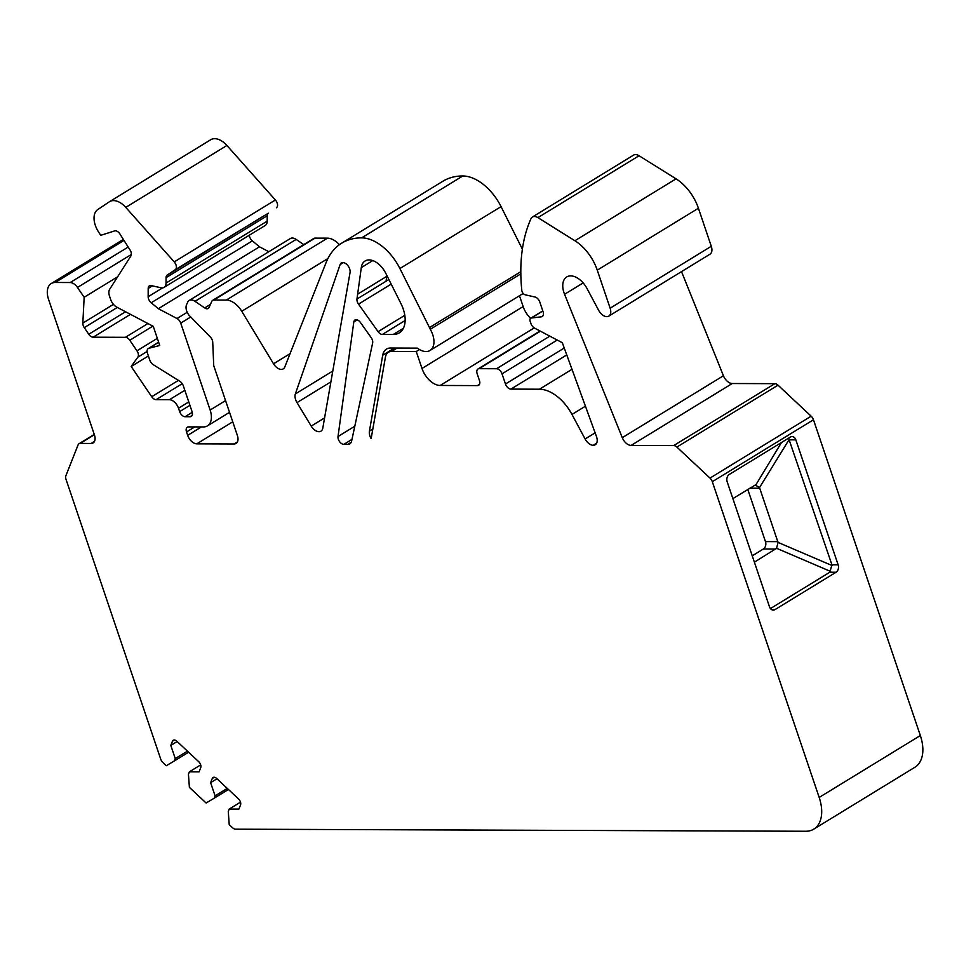 <?xml version="1.0" encoding="UTF-8"?>
<svg xmlns="http://www.w3.org/2000/svg" width="971" height="971" viewBox="0 0 971 971"><rect width="100%" height="100%" fill="white"/><g stroke="black" fill="none" stroke-linecap="round" stroke-linejoin="round"><path stroke-width="1.46" d="M631.089 445.422L673.716 445.58L774.87 383.666L732.243 383.521L631.089 445.422A9.322 5.644 -121.5 0 1 622.277 437.666L564.564 294.286A18.655 11.3 -121.5 0 1 566.724 276.941A18.655 11.3 -121.5 0 1 586.994 288.508L598.67 310.344A9.322 5.644 -121.5 0 0 608.793 316.121A9.322 5.644 -121.5 0 0 610.14 308.195L711.294 246.294L698.416 208.243L597.262 270.156L610.14 308.195M347.8 444.39A9.322 5.644 58.5 0 0 349.791 443.868A9.322 5.644 58.5 0 0 351.623 441.04L372.646 342.981A5.595 3.386 58.5 0 0 371.165 337.605L360.411 322.481A5.595 3.386 58.5 0 0 354.949 320.005A5.595 3.386 58.5 0 0 353.808 321.996L338.017 436.513A5.595 3.386 -121.5 0 0 339.619 441.708A5.595 3.386 -121.5 0 0 343.807 444.378L347.8 444.39L351.174 442.327M240.517 802.155L229.217 809.074L228.27 811.465L229.217 824.634L232.482 827.693A5.595 3.386 -121.5 0 0 235.625 829.185L805.809 831.261A37.274 22.588 -121.5 0 0 813.783 829.137A37.274 22.588 -121.5 0 0 819.184 797.446L712.313 481.689A5.595 3.386 -121.5 0 0 710.007 478.084L676.86 447.073A5.595 3.386 -121.5 0 0 673.716 445.58M597.262 270.156A37.274 22.588 -121.5 0 0 574.893 240.747L537.91 217.638A9.322 5.644 -121.5 0 0 532.411 217.019A9.322 5.644 -121.5 0 0 530.943 218.754A186.347 112.927 58.5 0 0 521.803 290.426A3.726 2.258 -121.5 0 0 525.214 294.808L535.009 297.029A5.595 3.386 -121.5 0 1 539.791 302.042L543.08 311.764A5.595 3.386 -121.5 0 1 542.267 316.522A5.595 3.386 -121.5 0 1 541.381 316.813L531.331 318.027A3.726 2.258 -121.5 0 0 530.736 318.233A3.726 2.258 -121.5 0 0 530.202 321.401L530.919 323.537A5.595 3.386 -121.5 0 0 534.633 328.149L562.318 342.727L596.473 436.537A9.322 5.644 58.5 0 1 595.223 444.754A9.322 5.644 58.5 0 1 593.232 445.288L593.232 445.288A9.322 5.644 58.5 0 1 585.1 438.977L595.126 432.848M557.233 340.044L502.019 373.835L505.466 384.006A5.595 3.386 -121.5 0 0 510.916 389.104L539.463 389.213A37.274 22.588 58.5 0 1 571.98 414.435L585.1 438.977M502.019 373.835A5.595 3.386 -121.5 0 0 496.569 368.737L479.164 368.677A5.595 3.386 -121.5 0 0 477.975 368.992A5.595 3.386 -121.5 0 0 477.162 373.75L479.456 380.535A5.595 3.386 -121.5 0 1 478.642 385.281A5.595 3.386 -121.5 0 1 477.453 385.596L440.166 385.463A18.631 11.288 -121.5 0 1 421.997 368.47L523.151 306.569L519.485 295.73M397.103 348.055L391.604 351.429L416.256 351.514L421.997 368.47M391.604 351.429A14.905 9.03 -121.5 0 0 388.412 352.267A14.905 9.03 -121.5 0 0 385.414 357.182L371.14 438.649A9.322 5.644 58.5 0 1 369.417 431.148L372.828 429.073M394.457 348.055L382.72 355.228L369.417 431.148M382.72 355.228A18.631 11.288 58.5 0 1 386.47 349.099A18.631 11.288 58.5 0 1 390.451 348.031L417.409 348.128A18.631 11.288 58.5 0 0 430.007 350.495A18.631 11.288 58.5 0 0 430.262 329.29A18.631 11.288 -121.5 0 0 429.473 327.579L520.82 271.686M327.907 258.541L241.755 311.266L273.531 363.797A9.322 5.644 -121.5 0 0 283.253 368.871A9.322 5.644 -121.5 0 0 284.806 366.929L326.11 262.546A93.18 56.464 58.5 0 1 341.707 243.163A93.18 56.464 58.5 0 1 361.649 237.871A42.858 25.974 58.5 0 1 399.906 268.53L429.473 327.579M241.755 311.266A18.631 11.288 -121.5 0 0 226.304 300.075L327.458 238.162L315.017 238.126L213.863 300.027L226.304 300.075M213.863 300.027A5.595 3.386 -121.5 0 0 212.673 300.342A5.595 3.386 -121.5 0 0 211.787 301.386L209.068 307.419A5.595 3.386 -121.5 0 1 208.195 308.462A5.595 3.386 -121.5 0 1 204.687 307.941L195.001 301.326A9.322 5.644 -121.5 0 0 189.163 300.464A9.322 5.644 -121.5 0 0 187.682 302.199L186.553 304.724A9.322 5.644 -121.5 0 0 188.847 315.029L210.185 336.876A5.595 3.386 -121.5 0 1 212.734 342.253L213.729 365.618L237.385 435.53A9.322 5.644 -121.5 0 1 236.038 443.456A9.322 5.644 -121.5 0 1 234.047 443.978L196.761 443.844A9.322 5.644 -121.5 0 1 187.67 435.348L186.529 431.949A5.595 3.386 -121.5 0 1 187.33 427.204A5.595 3.386 -121.5 0 1 188.532 426.888L203.449 426.937A18.631 11.288 -121.5 0 0 207.43 425.881A18.631 11.288 -121.5 0 0 210.137 410.029L225.563 400.586M190.45 317.189L180.727 323.137L210.137 410.029M180.727 323.137A5.595 3.386 -121.5 0 0 177.013 318.524L158.358 308.705L151.197 302.77A5.595 3.386 -121.5 0 1 148.162 296.725L148.187 288.448A5.595 3.386 -121.5 0 1 149.376 285.838A5.595 3.386 -121.5 0 1 151.258 285.595L160.943 287.78A9.322 5.644 -121.5 0 0 164.063 287.392A9.322 5.644 -121.5 0 0 166.041 283.047L267.195 221.145L267.207 215.768A5.595 3.386 -121.5 0 1 268.324 213.207L175.278 269.659A5.595 3.386 -121.5 0 0 174.234 261.891L125.757 207.381A18.631 11.288 -121.5 0 0 109.565 201.652A18.631 11.288 -121.5 0 0 109.31 201.81L97.755 209.578A18.631 11.288 -121.5 0 0 98.362 231.632L100.705 235.334L114.651 230.904A5.595 3.386 -121.5 0 1 119.919 233.999L130.078 250.008A5.595 3.386 -121.5 0 1 130.879 255.98L109.674 289.285A9.322 5.644 -121.5 0 0 109.492 296.046L110.645 299.481A9.322 5.644 -121.5 0 0 116.836 307.176L153.26 326.341L159.742 345.482L148.866 348.286A5.595 3.386 -121.5 0 0 148.296 348.528A5.595 3.386 -121.5 0 0 147.483 353.274L149.837 360.241A5.595 3.386 -121.5 0 0 153.187 364.647L179.951 381.36A5.595 3.386 -121.5 0 1 183.301 385.778L192.064 411.655A5.595 3.386 -121.5 0 1 191.251 416.413A5.595 3.386 -121.5 0 1 190.061 416.729L185.085 416.717A5.595 3.386 -121.5 0 1 179.635 411.607L178.494 408.221A9.322 5.644 -121.5 0 0 169.403 399.724L156.113 399.676A5.595 3.386 -121.5 0 1 151.731 396.726L178.409 380.401M175.278 269.659L167.17 275.109A5.595 3.386 58.5 0 0 166.053 277.67L166.041 283.047M147.107 351.466L137.858 357.134L131.194 366.492L151.731 396.726M137.858 357.134A5.595 3.386 -121.5 0 0 136.96 350.822L157.326 338.357M152.872 326.135L129.786 340.263L136.96 350.822M129.786 340.263A5.595 3.386 -121.5 0 0 125.417 337.313L147.932 323.537M131.352 254.475L77.474 287.452L84.161 297.272L82.826 323.112A5.595 3.386 -121.5 0 0 84.271 327.652L88.762 334.255A5.595 3.386 -121.5 0 0 93.131 337.204L125.417 337.313M77.474 287.452A9.322 5.644 -121.5 0 0 70.191 282.537L55.238 282.476A18.631 11.288 -121.5 0 0 51.257 283.532A18.631 11.288 -121.5 0 0 48.55 299.384L94.454 435.008A9.322 5.644 58.5 0 1 93.107 442.934A9.322 5.644 58.5 0 1 91.116 443.456L94.478 441.392M94.369 434.765L80.229 443.419L91.116 443.456M80.229 443.419A5.595 3.386 -121.5 0 0 79.027 443.735A5.595 3.386 -121.5 0 0 78.093 444.9L65.882 475.741A5.595 3.386 -121.5 0 0 66.016 479.334L160.701 759.079A5.595 3.386 -121.5 0 0 163.007 762.684L166.284 765.743L174.319 760.973L175.266 758.582L170.799 745.4L172.462 741.213A4.661 2.828 -121.5 0 1 173.239 740.254A4.661 2.828 -121.5 0 1 176.856 741.237L198.691 761.665A4.661 2.828 -121.5 0 1 200.718 767.66L199.067 771.848L189.394 771.811L188.447 774.203L189.394 787.372L206.107 803.005L214.142 798.235L215.089 795.844L210.622 782.662L212.285 778.475A4.661 2.828 -121.5 0 1 213.062 777.504A4.661 2.828 -121.5 0 1 216.679 778.487L238.514 798.927A4.661 2.828 -121.5 0 1 240.541 804.923L238.89 809.098L229.217 809.074M378.083 331.669L358.493 304.129A5.595 3.386 58.5 0 1 356.964 299.044L361.297 267.595A18.631 11.288 -121.5 0 1 365.12 260.968A18.631 11.288 -121.5 0 1 385.742 273.239L400.962 303.632A27.953 16.944 58.5 0 1 399.215 332.919A27.953 16.944 58.5 0 1 393.231 334.497L382.343 334.461A5.595 3.386 58.5 0 1 378.083 331.669L404.798 315.32M322.797 428.102A9.322 5.644 58.5 0 1 320.928 431.173A9.322 5.644 58.5 0 1 311.205 426.099L297.005 402.613A9.322 5.644 58.5 0 1 295.354 393.947L340.129 264.561A6.979 4.224 58.5 0 1 341.355 262.947A6.979 4.224 58.5 0 1 347.363 265.022A6.979 4.224 58.5 0 1 350.046 272.548L322.797 428.102M819.184 797.446L920.338 735.533L813.467 419.775L712.313 481.689M920.338 735.533A37.274 22.588 58.5 0 1 914.937 767.236L813.783 829.137M210.464 139.909A18.631 11.288 58.5 0 1 210.719 139.739A18.631 11.288 58.5 0 1 226.911 145.468L275.388 199.977A5.595 3.386 58.5 0 1 276.432 207.758M267.195 221.145A9.322 5.644 58.5 0 1 265.204 225.49L164.063 287.392M249.329 235.2A5.595 3.386 -121.5 0 0 252.351 240.869L259.512 246.804L268.833 251.707M189.163 300.464L290.317 238.563A9.322 5.644 58.5 0 1 296.155 239.412L303.741 244.607M212.673 300.342L313.815 238.441A5.595 3.386 58.5 0 1 315.017 238.126M327.458 238.162A18.631 11.288 58.5 0 1 339.425 244.692M399.906 268.53L501.06 206.629A42.858 25.974 -121.5 0 0 462.803 175.969A93.18 56.464 -121.5 0 0 442.861 181.261L341.707 243.163M501.06 206.629L522.374 249.195M523.151 306.569A18.631 11.288 -121.5 0 0 530.603 318.33M532.411 217.019L633.565 155.117A9.322 5.644 58.5 0 1 639.052 155.736L676.047 178.834A37.274 22.588 58.5 0 1 698.416 208.243M711.294 246.294A9.322 5.644 58.5 0 1 709.947 254.22L608.793 316.121M622.277 437.666L723.431 375.753L681.508 271.613M723.431 375.753A9.322 5.644 -121.5 0 0 732.243 383.521M774.87 383.666A5.595 3.386 58.5 0 1 778.014 385.171L811.149 416.183A5.595 3.386 58.5 0 1 813.467 419.775M831.929 564.806L838.143 564.831L795.844 439.863A5.595 4.163 -89.8 0 0 792.069 436.598A5.595 4.163 -89.8 0 0 790.333 437.096L729.282 474.455A5.595 4.163 -89.8 0 0 727.206 481.871L769.505 606.826A5.595 4.163 -89.8 0 0 773.28 610.104A5.595 4.163 -89.8 0 0 775.028 609.594L836.067 572.235L829.853 572.21L831.929 564.806L788.573 438.176M838.143 564.831A5.595 4.163 -89.8 0 1 836.067 572.235M752.246 555.825L763.388 549.003A5.595 4.163 90.2 0 0 765.464 541.6L747.804 489.445M789.338 439.208L759.516 487.6L778.038 542.401L832.086 565.559M759.516 487.6L755.28 485.039L732.874 498.596M830.642 571.458L776.594 548.299L754.394 562.16M770.44 608.574L829.853 572.21M177.159 741.516L170.799 745.4M187.439 751.141L175.266 758.582M188.605 752.234L174.319 760.973M200.694 764.893L189.394 771.811M216.982 778.778L210.622 782.662M227.263 788.403L215.089 795.844M228.428 789.496L214.142 798.235M520.832 273.871L430.262 329.29M84.161 297.272L117.625 276.796M131.194 366.492L148.393 355.969M158.358 308.705L259.512 246.804M416.256 351.514L419.496 349.536M776.594 548.299L778.038 542.401M755.79 484.978L781.473 442.521M353.808 321.996L357.243 319.884M338.017 436.513L354.791 426.245M234.047 443.978L237.41 441.914M232.749 421.815L196.761 443.844M351.975 439.378L343.807 444.378M596.607 443.225L593.232 445.288L596.607 443.225M759.82 488.243L749.843 488.207M765.464 541.6L777.892 541.648M775.817 549.052L763.388 549.003M795.844 439.863L789.629 439.839M771.544 609.582L775.028 609.594M174.452 739.999L172.462 741.213M214.275 777.249L212.285 778.475M710.007 478.084L811.149 416.183M778.014 385.171L676.86 447.073M583.146 282.913L564.564 294.286M574.893 240.747L676.047 178.834M639.052 155.736L537.91 217.638M541.381 316.813L542.935 315.878M542.813 310.999L531.331 318.027M393.231 334.497L403.353 328.307M382.343 334.461L405.15 320.503M358.493 304.129L391.192 284.115M357.644 294.177L386.725 276.371L386.045 281.25L356.964 299.044M386.045 281.25L388.885 279.514M585.428 406.206L571.98 414.435M311.205 426.099L324.581 417.906M340.129 264.561L343.346 262.583M295.354 393.947L332.798 371.031M297.005 402.613L330.893 381.882M123.985 240.407L55.238 282.476M70.191 282.537L128.184 247.035M82.826 323.112L113.449 304.372M117.321 307.431L84.271 327.652M88.762 334.255L125.538 311.752M130.478 314.349L93.131 337.204M182.257 383.666L156.113 399.676M169.403 399.724L184.83 390.281M188.775 401.933L178.494 408.221M179.635 411.607L189.928 405.32M192.258 412.323L185.085 416.717M190.061 416.729L192.088 415.491M158.661 342.29L148.866 348.286M226.911 145.468L125.757 207.381M174.234 261.891L275.388 199.977M167.17 275.109L268.324 213.207M166.053 277.67L267.207 215.768M152.411 285.862L148.187 288.448M148.162 296.725L162.606 287.889M252.351 240.869L151.197 302.77M177.013 318.524L187.221 312.274M194.77 426.9L186.529 431.949M187.67 435.348L201.422 426.924M296.155 239.412L195.001 301.326M204.687 307.941L210.404 304.445M273.531 363.797L290.05 353.687M361.649 237.871L462.803 175.969M372.767 260.58L361.297 267.595M534.22 327.907L440.166 385.463M477.453 385.596L479.468 384.358M540.41 331.196L479.164 368.677M496.569 368.737L549.829 336.148M505.466 384.006L564.248 348.031M566.761 354.925L510.916 389.104M539.463 389.213L572.004 369.308M542.777 310.866L530.736 318.233M523.187 293.473L430.007 350.495M123.353 239.412L51.257 283.532M148.296 348.528L158.625 342.193M109.565 201.652L210.719 139.739M207.43 425.881L229.544 412.347M395.306 348.055L388.412 352.267M540.046 331.002L477.975 368.992M79.027 443.735L94.26 434.425"/></g></svg>
